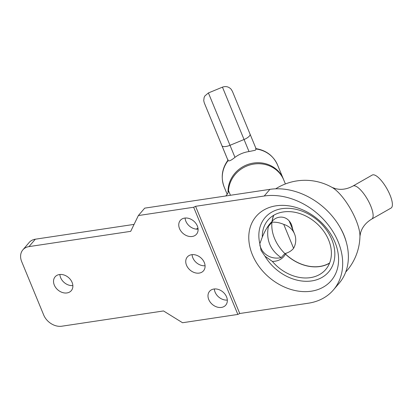 <?xml version="1.0" encoding="UTF-8"?>
<svg xmlns="http://www.w3.org/2000/svg" width="413" height="413" viewBox="0 0 413 413"><rect width="100%" height="100%" fill="white"/><g stroke="black" fill="none" stroke-linecap="round" stroke-linejoin="round"><path stroke-width="0.62" d="M228.079 192.618A28.879 26.995 -22.4 0 1 250.732 163.61A28.879 26.995 -22.4 0 1 283.344 178.974L277.577 165.009A28.879 26.995 157.6 0 0 277.577 165.009A28.879 26.995 157.6 0 0 256.189 149.016L255.239 150.275L249.018 151.55L222.452 87.148C225.828 85.966 228.735 86.684 231.177 89.291L232.411 91.356L250.046 134.117A7.599 2.7 157.6 0 1 249.38 136.058A7.599 2.7 157.6 0 1 244.052 139.506L230 145.299L234.966 157.343A28.879 26.995 -22.4 0 1 249.018 151.55M283.344 178.974A28.879 26.995 -22.4 0 1 283.354 178.994A28.879 26.995 -22.4 0 1 283.545 179.479M267.464 227.15A18.239 17.052 -22.4 0 1 268.357 226.561L271.955 222.204C275.972 221.977 279.9 222.71 283.752 224.398A18.239 17.052 -22.4 0 1 294.531 233.918A18.239 17.052 -22.4 0 1 294.536 233.934A18.239 17.052 -22.4 0 1 293.597 248.296C291.511 250.872 288.604 252.632 284.882 253.572L281.155 257.609A18.239 17.052 -22.4 0 1 260.815 247.846A18.239 17.052 -22.4 0 1 260.81 247.836A18.239 17.052 -22.4 0 1 259.834 244.434M293.597 248.296L283.752 224.398M281.155 257.609C270.169 250.03 265.905 239.679 268.357 226.561M271.955 222.204A37.996 29.168 -139.5 0 0 284.882 253.572M234.966 157.343C231.285 160.352 228.993 161.437 228.084 160.605L228.084 160.605A28.879 26.995 157.6 0 0 224.187 187.043A28.879 26.995 157.6 0 0 224.197 187.058A28.879 26.995 157.6 0 0 224.202 187.074C220.614 177.425 221.946 168.365 228.188 159.872M311.278 291.196A49.395 37.919 -139.5 0 0 334.995 242.302A49.395 37.919 -139.5 0 0 276.085 205.808A49.395 37.919 -139.5 0 0 252.364 254.702A49.395 37.919 -139.5 0 0 311.278 291.196M272.348 261.408L264.981 256.205A41.796 32.085 -139.5 0 0 311.738 280.923A41.796 32.085 -139.5 0 0 331.804 239.55A41.796 32.085 -139.5 0 0 281.955 208.673A41.796 32.085 -139.5 0 0 259.839 243.732L262.312 237.052A37.996 29.168 40.5 0 1 267.97 220.103A37.996 29.168 40.5 0 1 283.308 211.957A37.996 29.168 40.5 0 1 323.348 230.728A37.996 29.168 40.5 0 1 325.723 269.493A37.996 29.168 40.5 0 1 310.38 277.639A37.996 29.168 40.5 0 1 272.348 261.408C278.279 261.372 282.657 258.951 285.481 254.15A37.996 29.168 -139.5 0 0 319.879 266.535A37.996 29.168 -139.5 0 0 329.553 263.158M345.696 272.084A54.883 54.883 0 0 0 359.945 236.236L359.945 236.236A31.791 10.046 -119.7 0 0 355.939 219.897A31.791 10.046 -119.7 0 0 332.145 187.445L332.145 187.445A54.883 54.883 0 0 0 275.698 188.818M371.783 219.045A18.998 6.004 60.3 0 0 370.735 205.958A18.998 6.004 60.3 0 0 352.976 186.026L372.232 175.055A18.998 6.004 60.3 0 1 389.996 194.988A18.998 6.004 60.3 0 1 391.039 208.069L371.783 219.045C367.116 221.843 363.77 225.395 361.747 229.685L360.673 232.395L359.945 236.236M339.971 227.207A53.194 40.835 40.5 0 1 346.373 242.436M191.622 254.702A10.64 8.167 40.5 0 1 202.835 259.958A10.64 8.167 40.5 0 1 203.501 270.809A10.64 8.167 40.5 0 1 199.205 273.091A10.64 8.167 40.5 0 1 187.992 267.836A10.64 8.167 40.5 0 1 187.326 256.979A10.64 8.167 40.5 0 1 191.622 254.702M213.872 289.023A10.64 8.167 40.5 0 1 225.08 294.278A10.64 8.167 40.5 0 1 225.746 305.135A10.64 8.167 40.5 0 1 221.451 307.417A10.64 8.167 40.5 0 1 210.238 302.161A10.64 8.167 40.5 0 1 209.577 291.304A10.64 8.167 40.5 0 1 213.872 289.023M184.632 218.09A10.64 8.167 40.5 0 1 195.845 223.345A10.64 8.167 40.5 0 1 196.511 234.197A10.64 8.167 40.5 0 1 192.21 236.479A10.64 8.167 40.5 0 1 181.002 231.223A10.64 8.167 40.5 0 1 180.336 220.366A10.64 8.167 40.5 0 1 184.632 218.09M59.41 274.547A10.64 8.167 40.5 0 1 70.623 279.802A10.64 8.167 40.5 0 1 71.289 290.654A10.64 8.167 40.5 0 1 66.994 292.936A10.64 8.167 40.5 0 1 55.781 287.68A10.64 8.167 40.5 0 1 55.115 276.824A10.64 8.167 40.5 0 1 59.41 274.547M286.095 253.231L285.59 254.119A37.877 29.075 -139.5 0 0 329.626 262.973M273.638 215.338A37.996 29.168 -139.5 0 0 272.033 221.523L272.152 221.518C275.445 216.329 286.813 213.805 291.645 224.946L292.925 230.036M272.033 221.523C268.569 224.708 265.327 229.886 262.312 237.052M259.839 243.732L261.068 250.448L264.981 256.205M225.782 195.974L227.191 194.296A7.599 7.104 157.6 0 0 228.513 190.605A28.879 26.995 -22.4 0 1 252.699 164.271A28.879 26.995 -22.4 0 1 283.757 179.975A28.879 26.995 -22.4 0 1 283.767 179.991M273.804 215.24A37.877 29.075 -139.5 0 0 272.152 221.518M138.365 215.55L144.695 208.147L269.916 189.35A62.012 47.603 40.5 0 1 343.874 235.162A62.012 47.603 40.5 0 1 339.135 283.251L333.436 289.911A62.012 47.603 -139.5 0 0 329.559 226.644A62.012 47.603 -139.5 0 0 264.217 196.01L195.566 206.314L193.661 207.249L237.847 314.438L182.546 322.739L163.512 310.948L61.811 326.213A15.198 11.667 -139.5 0 1 43.685 314.985L21.698 261.651A15.198 11.667 -139.5 0 1 22.86 249.865A15.198 11.667 -139.5 0 1 28.998 246.607L130.699 231.342L138.365 215.55L193.661 207.249M22.86 249.865L29.194 242.462A15.198 11.667 40.5 0 1 35.327 239.204L134.075 224.383M72.858 285.59A10.64 8.167 40.5 0 1 59.875 274.49M198.08 229.132A10.64 8.167 40.5 0 1 185.096 218.033M227.315 300.07A10.64 8.167 40.5 0 1 214.337 288.966M205.07 265.745A10.64 8.167 40.5 0 1 192.086 254.645M237.847 314.438L239.746 313.508L308.397 303.204A62.012 47.603 -139.5 0 0 333.436 289.911M195.566 206.314L239.746 313.508M197.977 228.229L196.165 229.112M222.452 87.148L208.405 92.94L230 145.299A7.599 2.7 -22.4 0 1 221.946 145.701L205.839 106.647M227.914 160.229L204.29 102.899M228.513 190.605L230.439 195.277M269.916 189.35L264.217 196.01M35.327 239.204L28.998 246.607M277.577 165.009C273.323 155.675 265.998 150.193 255.606 148.566M227.186 194.301L224.197 187.058M260.815 247.846L259.891 245.606M294.531 233.918L289.131 220.847M208.405 92.94L204.827 95.981L204.136 97.437L203.728 100.607L204.275 102.868M228.084 160.605L221.946 145.701M205.659 106.203L204.316 102.961M256.189 149.021L250.046 134.117M352.976 186.026C348.185 188.612 343.425 189.681 338.701 189.231L335.821 188.777L332.145 187.445M285.398 183.945L283.757 179.975"/></g></svg>
